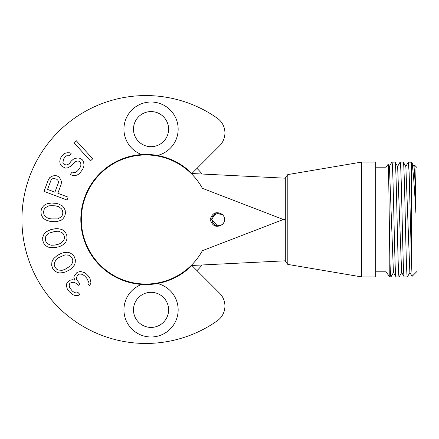 <?xml version="1.0" encoding="UTF-8"?>
<svg xmlns="http://www.w3.org/2000/svg" width="439" height="439" viewBox="0 0 439 439"><rect width="100%" height="100%" fill="white"/><g stroke="black" fill="none" stroke-linecap="round" stroke-linejoin="round"><path stroke-width="0.66" d="M285.306 219.5L283.374 219.5L202.406 188.331A64.549 64.549 0 0 0 81.336 219.5A64.549 64.549 0 0 0 202.406 250.669A64.549 64.549 0 0 1 198.823 256.425L200.563 253.802M221.849 224.806C216.268 227.912 212.377 226.14 210.171 219.5C212.377 212.855 216.273 211.088 221.849 214.194A6.453 6.453 0 0 1 221.849 224.806C216.367 227.062 212.986 225.295 211.719 219.5L217.459 225.915M191.146 265.518L191.459 265.205L191.146 265.518L285.306 260.81M191.497 265.172L193.44 263.142A64.549 64.549 0 0 1 191.497 265.172L191.569 265.096M197.325 258.489L198.241 257.249A64.549 64.549 0 0 1 193.489 263.087L194.395 262.083M194.515 261.94L195.701 260.546M195.783 260.442L197.226 258.62M287.808 174.59L287.808 264.41L285.306 261.446L285.306 177.554L287.808 174.59L361.462 162.106L375.713 162.106L375.713 276.894L361.462 276.894L361.462 162.106M287.808 264.41L361.462 276.894M375.713 271.807L385.958 271.807L385.958 167.193L388.12 164.323C388.68 161.091 389.239 221.135 389.794 256.019C390.178 269.573 390.562 276.532 390.94 276.894L391.012 276.817M375.713 167.193L385.958 167.193M385.958 271.807L389.794 276.894L389.794 256.019M391.906 162.106C393.273 158.55 394.645 280.45 396.011 276.894L399.155 276.894C397.783 280.45 396.417 158.55 395.051 162.106L391.84 162.172M393.432 272.476L396.011 276.894M400.05 162.178L400.116 162.106C401.487 158.55 402.854 280.45 404.22 276.894L407.365 276.894L409.955 272.46M397.641 166.54L401.63 272.46L404.22 276.894M393.421 272.454L389.426 166.54L388.12 164.323M397.635 166.54L395.051 162.106M389.794 276.894L390.94 276.894M411.562 162.249L411.562 264.651L409.137 172.757L408.325 162.106L411.562 162.249C412.995 165.152 414.438 188.276 415.903 213.233L414.981 180.627L414.059 166.54L411.519 162.15M407.365 276.894C405.998 280.45 404.626 158.55 403.26 162.106L405.839 166.529M409.85 272.471L405.85 166.54M408.325 162.106L405.735 166.54M411.562 264.651L412.111 276.34L417.05 271.346L417.05 167.654L414.701 165.283C415.102 165.135 415.503 187.19 415.903 213.233M409.845 272.46L412.111 276.34M400.116 162.106L403.26 162.106M285.306 178.19L191.146 173.482L191.459 173.795M200.563 185.198L198.823 182.575M198.241 181.751L197.325 180.511M197.226 180.38L195.783 178.558M195.701 178.453L194.515 177.06M194.395 176.922L193.489 175.913M193.44 175.858L191.497 173.828M81.336 219.5A64.549 64.549 0 0 0 191.459 265.205M157.458 155.472A65.065 65.065 0 0 0 141.676 154.572A27.108 27.108 0 0 1 129.955 112.099A27.108 27.108 0 0 1 173.943 114.612A27.108 27.108 0 0 1 157.458 155.472A65.065 65.065 0 0 0 80.82 219.5A65.065 65.065 0 0 0 157.458 283.528A27.108 27.108 0 0 1 173.943 324.388A27.108 27.108 0 0 1 129.955 326.901A27.108 27.108 0 0 1 141.676 284.428A65.065 65.065 0 0 0 191.887 265.507L219.637 293.252A18.076 18.076 0 0 1 217.267 320.81A123.93 123.93 0 0 1 53.382 137.017A123.93 123.93 0 0 1 217.267 118.19A18.076 18.076 0 0 1 219.637 145.748L191.887 173.493A65.065 65.065 0 0 0 157.458 155.472M197.001 168.378A72.292 72.292 0 0 1 202.083 174.031M202.083 264.969A72.292 72.292 0 0 1 197.001 270.622M90.922 282.535L89.962 278.496L88.925 276.652L86.099 273.689L84.304 272.564L80.315 271.417L76.984 272.471L74.306 275.73L73.878 277.552L74.888 280.131L72.342 279.731L70.498 280.071L67.869 281.871L66.712 283.682L66.613 286.612L67.266 288.818L69.362 291.77L72.923 294.745L75.096 295.507L78.027 295.546L79.893 294.47L78.126 292.621L76.282 292.961L74.465 292.572L72.32 291.079L69.516 287.38L69.208 285.548L69.642 283.72L70.399 283.001L72.616 282.299L74.081 282.315L76.962 283.819L78.378 285.301L79.893 283.857L76.732 279.786L76.43 277.953L77.237 275.769L78.751 274.326L79.86 273.974L82.411 274.37L84.557 275.862L86.681 278.09L88.398 281.404L87.943 283.962L89.71 285.816L90.922 282.535M65.718 271.873L69.889 269.689L71.969 268.026L74.504 264.964L75.179 262.873L75.382 259.877L74.421 256.914L72.534 254.433L69.955 252.891L67.847 252.255L63.891 252.595L61.339 253.352L57.163 255.536L53.931 258.384L52.554 260.261L51.873 262.352L51.676 265.348L52.636 268.317L54.524 270.797L57.103 272.339L59.205 272.97L63.167 272.635L65.718 271.873M54.381 247.733L58.996 246.784L61.455 245.758L64.731 243.513L65.96 241.691L66.98 238.865L66.876 235.748L65.74 232.846L63.688 230.651L61.844 229.46L57.943 228.692L55.281 228.719L50.666 229.668L46.775 231.512L44.932 232.939L43.702 234.761L42.682 237.587L42.786 240.704L43.922 243.607L45.974 245.802L47.818 246.992L50.079 247.574L54.381 247.733M50.145 221.399L54.842 221.761L57.487 221.448L61.257 220.197L62.942 218.787L64.698 216.35L65.455 213.327L65.17 210.221L63.803 207.548L62.354 205.896L58.821 204.08L56.252 203.372L51.555 203.01L47.302 203.712L45.14 204.574L43.456 205.984L41.694 208.421L40.937 211.444L41.228 214.55L42.594 217.223L44.043 218.874L46.051 220.06L50.145 221.399M56.071 175.649L54.42 175.578L51.917 176.28L49.728 177.647L48.339 179.858L44.015 191.371L67.035 200.014L68.116 197.138L57.833 193.275L61.076 184.643L61.487 182.059L60.736 179.589L59.32 177.416L58.03 176.385L56.071 175.649M69.302 155.79L71.151 153.332L69.587 152.799L66.991 152.772L64.506 153.463L62.547 155.197L61.01 157.244L60.192 159.192L59.797 161.459L60.236 164.356L61.603 166.024L65.257 168.132L68.16 167.753L71.875 165.421L73.725 162.962L75.376 161.64L77.138 161.042L79.009 161.168L80.26 162.112L80.897 163.873L80.809 165.733L79.997 167.682L77.533 170.958L75.881 172.28L73.703 172.565L72.144 172.033L70.295 174.486L72.276 175.337L75.288 175.682L78.082 174.579L80.041 172.845L82.505 169.569L83.629 167.21L84.025 164.943L83.586 162.046L82.527 159.972L80.436 158.397L78.147 157.958L75.245 158.336L73.176 159.346L71.217 161.08L69.367 163.533L68.029 164.449L66.267 165.048L64.703 164.51L62.925 162.529L63.518 159.132L65.367 156.674L66.706 155.763L69.302 155.79M92.728 158.814L76.172 140.628L73.9 142.697L90.45 160.883L92.728 158.814M151.043 111.577A17.555 17.555 0 0 0 133.489 129.132A17.555 17.555 0 0 0 151.043 146.692A17.555 17.555 0 0 0 168.603 129.132A17.555 17.555 0 0 0 151.043 111.577M151.043 327.423A17.555 17.555 0 0 0 168.603 309.868A17.555 17.555 0 0 0 151.043 292.308A17.555 17.555 0 0 0 133.489 309.868A17.555 17.555 0 0 0 151.043 327.423M64.994 269.365L61.976 270.364L58.244 270.007L56.604 269.129L54.952 267.104L54.227 264.591L54.441 262.741L56.274 259.471L58.815 257.561L65.082 254.861L68.813 255.224L70.454 256.096L72.106 258.127L72.83 260.634L72.616 262.484L70.783 265.754L64.994 269.365M54.381 245.116L51.198 245.247L47.714 243.875L46.38 242.58L45.349 240.177L45.349 237.559L46.062 235.847L48.724 233.208L55.281 231.331L58.458 231.205L61.948 232.577L63.282 233.872L64.313 236.275L64.313 238.893L63.6 240.605L60.939 243.244L57.964 244.38L54.381 245.116M50.864 218.885L47.774 218.134L44.8 215.851L43.873 214.237L43.549 211.642L44.268 209.129L45.426 207.68L48.713 205.875L51.884 205.606L55.533 205.886L58.623 206.637L61.597 208.92L62.525 210.533L62.848 213.124L62.129 215.642L60.972 217.091L57.685 218.896L50.864 218.885M58.316 183.058L54.891 192.172L47.549 189.412L50.968 180.297L52 179.046L53.338 178.453L56.455 179.079L57.745 180.111L58.365 181.433L58.316 183.058M219.072 213.107L213.612 214.934L212.492 216.438M212.3 216.828L212.097 217.327M211.9 217.98L211.817 218.37M218.304 225.953L220.943 225.333M221.662 224.933L222.063 224.653M222.134 224.598L222.628 224.17M222.946 223.852L223.665 222.897M223.879 222.524L224.142 221.958M224.197 221.832L224.51 220.74M224.521 220.685L224.521 218.315M224.472 218.079L224.252 217.321M224.192 217.168L223.736 216.224M223.665 216.103L222.946 215.148M222.661 214.858L222.15 214.413M222.063 214.347L215.297 213.722L211.719 219.5M219.544 213.189L220.098 213.338M220.844 213.623L221.497 213.969M221.827 214.177L222.589 214.792M224.538 220.608L223.676 222.875M223.61 222.979L222.227 224.521M221.997 224.702L217.409 225.909M224.576 218.671L224.433 217.92M223.681 216.136L223.374 215.675M283.374 219.5L202.406 250.669M400.066 162.15L397.531 166.54M389.316 166.54L391.857 162.15M401.74 272.46L399.205 276.85M393.531 272.46L390.99 276.85M414.668 165.294L413.95 166.54"/></g></svg>
